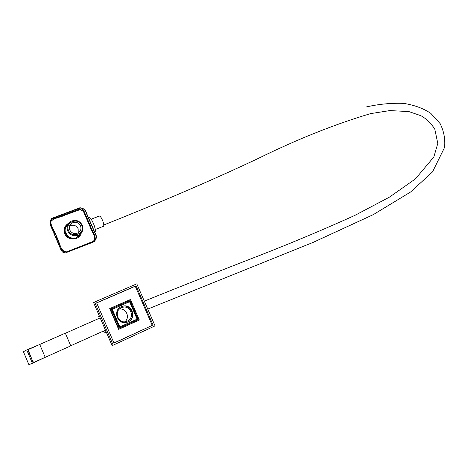 <?xml version="1.0" encoding="UTF-8"?>
<svg xmlns="http://www.w3.org/2000/svg" width="468" height="468" viewBox="0 0 468 468"><rect width="100%" height="100%" fill="white"/><g stroke="black" fill="none" stroke-linecap="round" stroke-linejoin="round"><path stroke-width="0.7" d="M68.486 230.455C71.803 238.949 85.685 233.538 81.754 225.377C78.519 216.953 64.584 222.195 68.486 230.455M82.339 225.254C83.731 229.384 82.573 232.608 78.852 234.918C73.985 236.732 70.253 235.386 67.644 230.882C66.28 226.851 67.369 223.675 70.908 221.341C75.851 219.363 79.659 220.668 82.339 225.254M78.232 232.812L78.144 228.682C76.208 225.371 73.458 224.429 69.884 225.851L69.533 226.056M80.537 225.839C78.571 222.475 75.775 221.51 72.148 222.949C69.521 224.663 68.714 227.009 69.72 229.981C71.645 233.304 74.406 234.292 77.992 232.941C80.712 231.239 81.561 228.87 80.537 225.839M77.858 236.679L79.812 234.339M67.644 224.886L65.731 227.267M70.317 224.546L71.148 224.231M61.279 250.608L53.843 233.304M79.975 207.968C83.351 208.172 85.515 210.056 86.469 213.613L96.297 236.334C96.232 239.622 94.372 241.693 90.722 242.553L67.257 251.819C59.986 252.31 59.968 241.71 56.605 236.785C55.201 230.806 48.262 223.956 51.901 218.556L79.975 207.968L79.285 209.108L52.205 219.211L50.123 221.265M79.888 207.763C83.479 208.02 85.743 209.945 86.674 213.537L96.507 236.252C96.396 239.756 94.495 241.921 90.81 242.763L67.345 252.03C63.999 252.363 61.87 250.854 60.957 247.502L56.382 236.866C55.025 230.835 47.947 224.213 51.755 218.375L79.888 207.763M50.252 220.481C48.994 225.564 53.563 230.531 54.978 235.533L61.437 250.55C62.221 252.123 63.508 252.919 65.304 252.931L93.512 242.009L94.793 241.16M67.345 252.03L66.579 252.656L67.263 251.813M80.127 234.105L77.472 236.937M94.659 240.979C96.899 236.135 91.734 230.964 90.47 226.05L84.006 211.121C83.286 209.664 82.099 208.915 80.449 208.88L79.285 209.108M50.421 222.177C53.276 217.755 60.302 217.591 64.935 215.104L80.402 209.506L83.433 211.413L90.026 226.652C91.038 231.42 97.42 237.487 93.126 241.412L66.093 252.082M75.032 238.171C71.282 238.779 68.299 237.539 66.093 234.462L65.871 233.046L65.099 232.146C64.426 228.823 65.421 226.12 68.088 224.032M80.566 233.731L77.413 236.843M74.979 237.949C71.329 238.54 68.433 237.34 66.292 234.345L66.093 234.462M65.309 231.941L65.28 231.935C64.73 228.987 65.567 226.524 67.807 224.535M67.176 252.176L94.045 241.482M66.07 232.929L66.444 234.152M65.497 231.888L66.006 232.771M51.574 219.252L50.749 219.878M65.023 333.409L100.17 317.907M70.37 345.922L105.446 330.156M98.122 316.052L99.737 316.889M105.885 331.174L105.493 332.929L103.293 331.122M40.675 344.062L26.74 349.935L32.427 363.338L46.133 356.897M26.74 349.935L23.4 351.708L28.876 364.625L32.427 363.338M34.006 362.326L32.947 361.934L28.092 350.497L28.688 349.362M39.745 344.477L45.203 357.312L70.001 346.226L70.457 345.168L65.619 333.854L64.654 333.438L28.794 349.309L28.092 350.497M32.947 361.934L28.343 350.362M33.216 361.834L34.275 362.226L45.203 357.312M121.464 307.728L122.218 307.447C130.473 304.481 135.422 317.866 127.261 321.142L126.255 321.51C118 324.219 113.373 310.857 121.464 307.728M124.851 321.756C130.385 317.573 126.161 307.809 119.387 309.114M128.045 321.896C137.329 318.158 131.672 302.931 122.283 306.324L121.44 306.634C112.25 310.185 117.491 325.389 126.875 322.323L128.045 321.896M127.512 322.119L127.659 322.054C136.925 318.322 131.28 303.118 121.908 306.505L120.931 306.885M112.261 309.336L119.861 326.933L137.106 319.147L129.566 301.737L111.7 309.617M119.861 326.933L119.27 327.161M113.94 343.003L152.258 325.406L135.264 286.252L96.671 302.901M128.326 324.078L129.092 323.71L129.42 324.476L139.324 320.024L135.117 310.307L134.018 310.793L133.538 309.681L134.632 309.196L130.432 299.497L120.51 303.867L120.843 304.633L119.738 305.118L120.06 304.955L119.726 304.188L109.699 308.599L113.929 318.404L114.695 318.065L115.181 319.188L114.414 319.533L118.65 329.349L128.659 324.85L128.326 324.078L119.404 328.109L115.497 319.053L115.181 319.188M136.627 319.363L119.305 327.237L111.665 309.547L129.086 301.948M111.671 309.559L129.069 301.907M136.387 319.509L119.299 327.226M113.18 345.168L112.051 345.507L93.588 302.62L94.6 302.006L136.796 283.848L155.054 325.892L113.18 345.168L94.6 302.006M153.1 325.12L136.042 285.813L96.63 302.814L113.981 343.091L152.258 325.406M135.264 286.252L136.042 285.813M119.393 328.08L137.68 319.814L129.472 300.865L111.121 308.909M110.003 308.441L114.245 318.263L115.011 317.924L111.109 308.88L120.06 304.955M115.011 317.924L114.695 318.065M137.68 319.814L129.092 323.71M135.117 310.307L134.363 310.641L138.241 319.591M134.363 310.641L134.018 310.793M129.472 300.865L130.01 300.591L133.883 309.529L133.538 309.681M120.832 303.703L121.165 304.469L130.01 300.591M121.165 304.469L120.843 304.633M133.883 309.529L134.632 309.196M114.245 318.263L113.929 318.404M115.497 319.053L114.414 319.533M114.73 319.392L118.971 329.232M129.425 323.575L129.759 324.347M89.084 217.415L89.312 217.433C90.669 218.082 92.178 220.446 93.84 224.511C95.074 227.857 95.542 230.25 95.244 231.689L94.776 232.251L95.244 231.689M91.131 219.188L99.245 216.093C100.181 215.941 101.357 217.556 102.779 220.943C103.808 223.821 104.048 225.605 103.492 226.296L103.329 226.36M67.761 224.634L66.538 225.874M66.591 252.656L65.304 252.931M79.074 235.597L80.04 234.175M66.357 225.728C64.625 228.115 64.303 230.701 65.385 233.485C67.784 237.791 71.364 239.277 76.126 237.943L79.244 235.749M81.268 232.994C79.677 240.517 67.585 241.16 64.806 233.778C63.297 229.226 64.59 225.699 68.679 223.201M80.402 209.506L80.449 208.88M72.148 222.949L69.884 225.851M78.852 234.918L77.044 236.978M77.302 237.118L79.478 235.486M51.901 218.556L50.468 220.603M65.286 252.936L62.326 251.825M51.246 219.457L50.737 219.896M105.61 332.853L106.447 332.479M120.276 308.389L122.218 307.447M121.908 306.505L122.283 306.324M89.312 217.433L88.335 217.368M95.238 229.501L103.492 226.296M144.302 301.123C185.749 284.392 225.055 268.831 262.22 254.434C295.15 241.506 326.114 228.454 355.107 215.274L389.499 197.104L415.373 178.946L433.836 156.991L437.796 143.401L434.737 128.887C430.519 122.797 425.892 118.398 420.861 115.695L408.903 111.589L389.85 110.583L370.539 113.63C334.702 124.283 297.022 139.341 257.488 158.81C211.676 180.367 160.448 202.428 103.791 224.997M366.315 106.944C378.711 104.112 391.166 102.925 403.691 103.375C414.35 105.066 423.382 108.395 430.8 113.355L440.107 123.587C443.869 131.099 445.372 139.031 444.6 147.385L432.543 171.873L410.652 191.968L373.306 214.631L312.998 242.436L147.753 309.085"/></g></svg>
